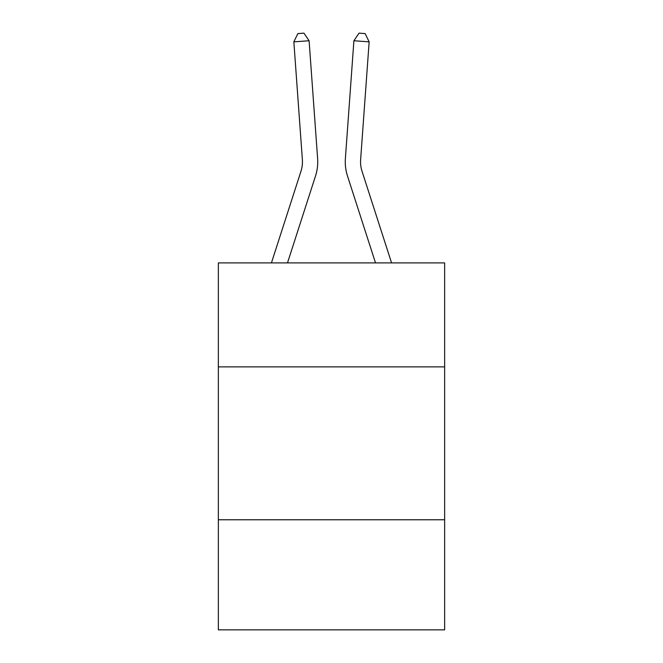 <?xml version="1.0" encoding="UTF-8"?>
<svg xmlns="http://www.w3.org/2000/svg" width="663" height="663" viewBox="0 0 663 663"><rect width="100%" height="100%" fill="white"/><g stroke="black" fill="none" stroke-linecap="round" stroke-linejoin="round"><path stroke-width="0.99" d="M444.641 366.871L444.641 262.896L218.359 262.896L218.359 366.871L444.641 366.871L444.641 629.85L218.359 629.85L218.359 366.871M444.641 519.767L218.359 519.767M317.618 158.556L309.099 40.75L317.618 158.556A45.871 45.871 0 0 1 315.53 175.935L287.493 262.896M271.432 262.896L300.977 171.245A30.581 30.581 0 0 0 302.369 159.659L293.85 41.852L297.853 33.589L303.952 33.15L309.099 40.75L293.85 41.852M391.568 262.896L362.023 171.245A30.581 30.581 0 0 1 360.631 159.659L369.15 41.852L353.901 40.75L345.382 158.556A45.871 45.871 0 0 0 347.47 175.935L375.507 262.896M300.977 171.245A30.581 30.581 0 0 0 302.369 159.659A30.581 30.581 0 0 1 300.977 171.245A30.581 30.581 0 0 0 302.369 159.659A30.581 30.581 0 0 1 300.977 171.245A30.581 30.581 0 0 0 302.369 159.659A30.581 30.581 0 0 1 300.977 171.245A30.581 30.581 0 0 0 302.369 159.659M369.15 41.852L365.147 33.589L359.048 33.15L353.901 40.75L345.382 158.556M362.023 171.245A30.581 30.581 0 0 1 360.631 159.659A30.581 30.581 0 0 0 362.023 171.245A30.581 30.581 0 0 1 360.631 159.659A30.581 30.581 0 0 0 362.023 171.245A30.581 30.581 0 0 1 360.631 159.659A30.581 30.581 0 0 0 362.023 171.245"/></g></svg>
